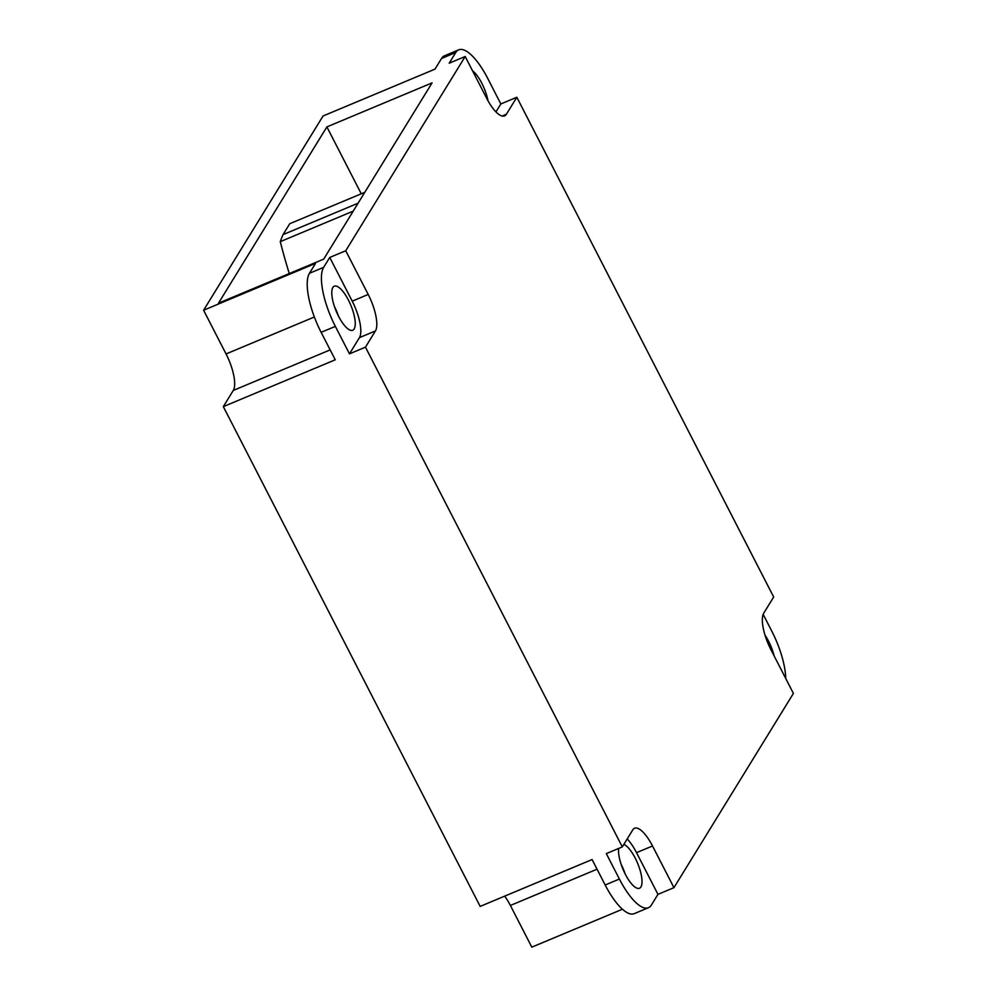 <?xml version="1.0" encoding="UTF-8"?>
<svg xmlns="http://www.w3.org/2000/svg" width="997" height="997" viewBox="0 0 997 997"><rect width="100%" height="100%" fill="white"/><g stroke="black" fill="none" stroke-linecap="round" stroke-linejoin="round"><path stroke-width="1.5" d="M354.159 328.948A23.878 7.889 -112.7 0 1 352.726 330.256A23.878 7.889 -112.7 0 1 337.36 313.818A23.878 7.889 -112.7 0 1 332.861 287.497A23.878 7.889 -112.7 0 1 334.294 286.201A23.878 7.889 -112.7 0 1 349.673 302.639A23.878 7.889 -112.7 0 1 354.159 328.948M623.873 844.359A23.878 7.889 -112.7 0 1 637.98 864.175A23.878 7.889 -112.7 0 1 640.934 886.931A23.878 7.889 -112.7 0 1 639.501 888.24A23.878 7.889 -112.7 0 1 625.543 874.681A23.878 7.889 -112.7 0 1 618.688 848.422M785.736 678.483A48.978 16.189 67.3 0 0 771.803 631.176L763.166 614.364M349.473 353.848L359.431 337.634A30.259 10.007 67.3 0 0 352.215 301.156L329.745 257.45L323.664 267.333A48.978 16.189 67.3 0 0 335.353 326.38L349.473 353.848L365.463 347.155L375.42 330.954A30.259 10.007 67.3 0 0 368.205 294.464L345.735 250.758L465.188 56.505L486.611 98.18A30.259 10.007 67.3 0 0 504.569 115.889A30.259 10.007 67.3 0 0 506.389 114.244L516.832 97.257L773.672 597.016L763.714 613.217A30.259 10.007 67.3 0 0 770.943 649.695L793.4 693.413L673.947 887.666L652.524 845.979A30.259 10.007 67.3 0 0 634.566 828.27A30.259 10.007 67.3 0 0 632.746 829.928L622.302 846.914L365.463 347.155M223.328 406.639L335.254 359.792L321.134 332.325A48.978 16.189 -112.7 0 1 309.456 273.29L315.538 263.395L203.6 310.241L226.057 353.947A30.259 10.007 -112.7 0 1 233.286 390.438L223.328 406.639L480.168 906.398L592.093 859.551L605.179 885A48.978 16.189 -112.7 0 0 634.242 913.651L648.461 907.706A48.978 16.189 67.3 0 0 651.402 905.039L657.958 894.359L673.947 887.666M622.302 846.914L606.313 853.606L619.386 879.042A48.978 16.189 67.3 0 0 648.461 907.706M765.035 635.214A23.878 7.889 -112.7 0 1 774.158 655.976M621.168 864.387A23.878 7.889 -112.7 0 1 625.181 873.983M334.406 306.403A23.878 7.889 -112.7 0 1 338.407 315.999M495.958 111.901L500.843 103.95L487.77 78.501A48.978 16.189 67.3 0 0 458.695 49.85A48.978 16.189 67.3 0 0 455.754 52.517L449.198 63.197L465.188 56.505M203.6 310.241L323.053 115.988L434.979 69.142L441.546 58.462A48.978 16.189 -112.7 0 1 444.488 55.795L458.695 49.85M472.478 70.7A23.878 7.889 -112.7 0 1 488.007 100.797M504.706 896.129A30.259 10.007 -112.7 0 1 510.389 905.463L531.812 947.15L622.44 909.227M500.843 103.95L516.832 97.257M329.745 257.45L345.735 250.758M432.075 82.888L326.891 126.906L218.505 303.163L323.689 259.145L432.075 82.888M326.891 126.906L361.263 193.792M289.255 273.552A277.789 91.836 -112.7 0 1 280.269 241.66L353.212 211.127M364.777 192.321L289.753 223.714L283.048 234.619A345.298 114.144 67.3 0 0 280.269 241.66M283.048 234.619L358.073 203.214M657.958 894.359L636.535 852.672A30.259 10.007 67.3 0 0 627.188 838.963M321.134 332.325L335.353 326.38M323.664 267.333L309.456 273.29M619.386 879.042L605.179 885M441.546 58.462L455.754 52.517M597.053 869.197L510.389 905.463M314.354 316.996L226.057 353.947M330.169 349.885L233.286 390.438M502.127 116.026L506.389 114.244M352.215 301.156L368.205 294.464M359.431 337.634L375.42 330.954M636.535 852.672L652.524 845.979"/></g></svg>
